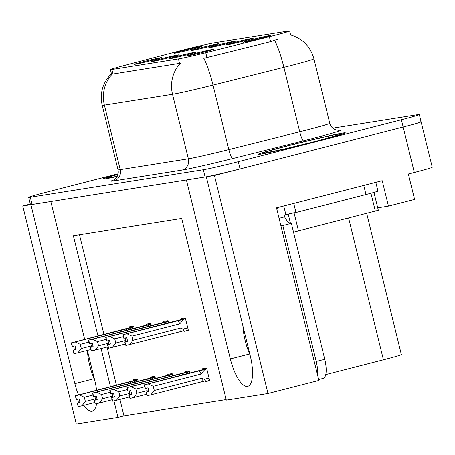 <?xml version="1.0" encoding="UTF-8"?>
<svg xmlns="http://www.w3.org/2000/svg" width="455" height="455" viewBox="0 0 455 455"><rect width="100%" height="100%" fill="white"/><g stroke="black" fill="none" stroke-linecap="round" stroke-linejoin="round"><path stroke-width="0.68" d="M217.683 45.102A14.037 0.415 -13.8 0 0 208.72 47.718A14.037 0.415 -13.8 0 0 227.017 43.617A14.037 0.415 -13.8 0 0 235.98 41.018A14.037 0.415 -13.8 0 0 217.683 45.102M177.797 56.192A14.037 0.415 -13.8 0 0 168.833 58.803A14.037 0.415 -13.8 0 0 187.13 54.708A14.037 0.415 -13.8 0 0 196.094 52.109A14.037 0.415 -13.8 0 0 177.797 56.192M234.917 42.361A14.037 0.415 -13.8 0 0 225.953 44.977A14.037 0.415 -13.8 0 0 244.25 40.876A14.037 0.415 -13.8 0 0 253.213 38.277A14.037 0.415 -13.8 0 0 234.917 42.361M252.15 39.619A14.037 0.415 -13.8 0 0 243.192 42.235A14.037 0.415 -13.8 0 0 261.483 38.135A14.037 0.415 -13.8 0 0 270.452 35.535A14.037 0.415 -13.8 0 0 252.15 39.619M200.45 47.843A14.037 0.415 -13.8 0 0 191.487 50.459A14.037 0.415 -13.8 0 0 209.783 46.359A14.037 0.415 -13.8 0 0 218.747 43.76A14.037 0.415 -13.8 0 0 200.45 47.843M183.211 50.585A14.037 0.415 -13.8 0 0 174.254 53.201A14.037 0.415 -13.8 0 0 192.545 49.1A14.037 0.415 -13.8 0 0 201.514 46.501A14.037 0.415 -13.8 0 0 183.211 50.585M143.331 61.675A14.037 0.415 -13.8 0 0 134.367 64.286A14.037 0.415 -13.8 0 0 152.658 60.191A14.037 0.415 -13.8 0 0 161.627 57.592A14.037 0.415 -13.8 0 0 143.331 61.675M160.564 58.934A14.037 0.415 -13.8 0 0 151.6 61.544A14.037 0.415 -13.8 0 0 169.897 57.449A14.037 0.415 -13.8 0 0 178.861 54.85A14.037 0.415 -13.8 0 0 160.564 58.934M195.03 53.451A14.037 0.415 -13.8 0 0 186.072 56.062A14.037 0.415 -13.8 0 0 204.363 51.967A14.037 0.415 -13.8 0 0 213.332 49.367A14.037 0.415 -13.8 0 0 195.03 53.451M182.472 50.152A25.27 0.751 -13.8 0 0 178.593 51.159L122.662 65.901A25.27 0.751 -13.8 0 0 110.4 69.587A25.27 0.751 -13.8 0 0 111.879 69.478L178.428 58.894A25.27 0.751 -13.8 0 0 205.751 52.689L269.366 36.724A25.27 0.751 -13.8 0 0 289.636 30.985A25.27 0.751 -13.8 0 0 288.157 31.088L213.93 42.895A25.27 0.751 -13.8 0 0 182.472 50.152M30.297 204.062L22.75 206.001L30.9 204.704L74.859 383.662A29.945 10.038 -104.4 0 0 78.453 394.934M83.862 405.331A29.945 10.038 -104.4 0 0 92.263 411.081A29.945 10.038 -104.4 0 0 96.625 403.682M96.579 390.282A29.945 10.038 -104.4 0 0 94.765 380.494L87.377 350.418M206.502 176.756L214.447 175.511L403.164 127.042A28.073 0.83 -13.8 0 0 421.091 121.826A28.073 0.83 -13.8 0 0 419.447 121.946M84.658 339.333L50.812 201.537L186.385 179.975L230.344 358.927A29.945 10.038 -104.4 0 0 247.748 386.352A29.945 10.038 -104.4 0 0 250.25 355.764L206.297 176.807M214.447 175.511L267.995 393.524L318.892 380.454L276.498 207.861L382.211 180.703L388.462 206.143L377.718 207.85M118.112 173.782L46.581 192.152A28.073 0.83 -13.8 0 0 28.654 197.368L30.434 204.636A28.073 0.83 -13.8 0 0 32.083 204.517L205.114 176.995A28.073 0.83 -13.8 0 0 240.064 168.93L403.164 127.042A28.073 0.83 -13.8 0 0 421.091 121.826L432.25 167.247A28.073 0.83 -13.8 0 1 414.317 172.456L408.34 173.992L414.59 199.432L388.462 206.143M113.943 400.918L117.987 417.389L76.298 424.014L22.75 206.001M267.995 393.524L226.311 400.155L181.687 218.48L73.363 235.707L97.973 335.915M101.084 348.581L110.451 386.716M366.685 213.418L401.361 354.587A28.073 0.83 166.2 0 1 383.428 359.803L325.74 374.619M119.932 399.439L123.965 415.853L226.169 399.592M123.965 415.853L117.987 417.389M79.477 234.734L103.95 334.379M107.061 347.046L116.429 385.18M189.9 373.054L189.36 370.853L185.003 371.542L185.231 372.469M172.667 375.796L172.126 373.595L167.77 374.283L167.997 375.21M155.428 378.537L154.888 376.336L150.537 377.024L150.764 377.951M138.195 381.279L137.655 379.072L133.298 379.766L133.525 380.693M205.222 380.937L205.364 381.517L209.715 380.829L206.593 368.112L202.236 368.8L202.464 369.727M168.612 322.828L168.066 320.627L163.715 321.315L163.942 322.242M151.373 325.57L150.832 323.368L146.476 324.057L146.703 324.984M134.14 328.311L133.599 326.11L129.243 326.798L129.47 327.725M183.928 330.711L184.07 331.291L188.427 330.603L185.304 317.886L180.948 318.574L181.175 319.501M188.33 330.199L184.07 331.291M209.618 380.425L205.364 381.517M118.021 174.208A44.92 1.331 -13.8 0 0 102.614 179.042A44.92 1.331 -13.8 0 0 117.128 176.494A44.453 1.319 166.2 0 1 103.069 178.934A44.453 1.319 166.2 0 1 118.016 174.225M286.792 145.975A44.92 1.331 -13.8 0 0 258.099 154.313A44.92 1.331 -13.8 0 0 316.657 141.221A44.92 1.331 -13.8 0 0 345.345 132.883A44.92 1.331 -13.8 0 0 286.792 145.975M277.891 39.175L270.583 41.672L203.777 58.291A32.754 5.46 75.9 0 1 213.008 85.091A37.435 1.109 166.2 0 1 172.525 94.287A32.754 30.843 81 0 1 180.436 63.2L112.994 74.006L111.429 73.79M28.654 197.368A28.073 0.83 -13.8 0 0 30.297 197.248L203.328 169.726A28.073 0.83 -13.8 0 0 238.278 161.667L401.378 119.773A28.073 0.83 -13.8 0 0 419.311 114.558A28.073 0.83 -13.8 0 0 417.662 114.677L332.781 128.179M127.588 341.113L124.721 341.91L127.622 341.25L126.729 337.616L124.084 338.236L123.191 334.601L126.9 333.737L131.978 336.103L133.002 340.277L180.789 328.004L182.921 329.101C184.474 329.909 184.332 330.569 182.495 331.081L182.694 331.03M185.492 318.659L123.191 334.601M185.521 318.773L126.9 333.737M183.564 319.279L179.759 323.829L131.978 336.103M124.721 341.91L125.864 345.504L182.495 331.081M185.43 318.409L122.935 334.641L185.458 318.523M125.261 337.963L126.126 341.489M179.759 323.829A6.364 2.133 -104.4 0 0 177.939 320.627M133.002 340.277L129.573 344.634M125.864 345.504L124.977 341.87M180.789 328.004A6.364 2.133 75.6 0 1 180.618 331.524M122.935 334.641L123.828 338.275L123.123 334.613M122.998 334.635L123.891 338.264M206.724 368.635L144.224 384.867L205.006 369.278M144.292 384.862L145.117 388.502L144.224 384.867M146.55 388.189L147.414 391.715L146.01 392.136L147.158 395.731L146.265 392.096L148.91 391.476L148.017 387.842L145.31 388.473L144.417 384.839L148.188 383.963L153.267 386.329L154.29 390.504L202.077 378.23A6.364 2.133 75.6 0 1 201.906 381.751L203.783 381.307C205.62 380.795 205.762 380.135 204.21 379.328L209.044 378.082M145.373 388.462L144.48 384.828M206.786 368.886L144.417 384.839M206.752 368.749L205.006 369.267M202.077 378.23L204.21 379.328M154.29 390.504L150.867 394.86L201.906 381.751M147.158 395.731L150.867 394.86M148.188 383.963L199.233 370.853A6.364 2.133 75.6 0 1 201.053 374.055L153.267 386.329M199.233 370.853L204.852 369.505L201.053 374.055M204.852 369.505L206.815 368.999M147.414 391.715L148.876 391.34M110.349 343.855L107.482 344.651L110.383 343.991L109.49 340.357L106.845 340.977L105.952 337.343L109.661 336.478L114.74 338.844L115.769 343.019L125.864 340.425M168.259 321.401L105.952 337.343M168.287 321.514L109.661 336.478M166.331 322.021L164.505 323.88M123.419 336.615L114.74 338.844M107.482 344.651L108.375 348.285L125.25 344.06M168.196 321.15L105.702 337.382L166.479 321.793M168.225 321.264L166.479 321.782M108.023 340.704L108.893 344.23M161.622 324.62A6.364 2.133 -104.4 0 0 160.706 323.368M115.769 343.019L112.34 347.375M108.631 348.246L107.738 344.611M105.702 337.382L106.777 340.977M106.845 340.977L105.89 337.354M105.765 337.377L106.658 341.005M93.116 346.596L90.249 347.392L93.15 346.733L92.257 343.098L89.612 343.718L88.719 340.084L92.428 339.22L97.506 341.586L98.53 345.76L108.631 343.167M151.026 324.142L88.719 340.084M151.054 324.256L92.428 339.22M149.092 324.762L147.272 326.622M106.186 339.356L97.506 341.586M90.249 347.392L91.142 351.027L108.011 346.801M150.963 323.892L88.463 340.124L150.992 324.005M90.79 343.445L91.654 346.972M144.389 327.361A6.364 2.133 -104.4 0 0 143.473 326.11M98.53 345.76L95.106 350.117M91.398 350.987L90.505 347.353M88.463 340.124L89.356 343.758L88.657 340.095M88.532 340.113L89.425 343.747M75.883 349.338L73.016 350.134L75.917 349.474L75.024 345.84L72.379 346.46L71.486 342.825L75.194 341.961L80.273 344.327L81.297 348.502L91.398 345.908M133.787 326.883L71.486 342.825M133.815 326.997L75.194 341.961M131.859 327.503L130.039 329.363M88.947 342.097L80.273 344.327M73.016 350.134L73.909 353.768L90.778 349.542M133.73 326.633L71.23 342.865L132.013 327.276M133.759 326.747L132.007 327.264M73.556 346.187L74.421 349.713M127.155 330.102A6.364 2.133 -104.4 0 0 126.234 328.851M81.297 348.502L77.873 352.858M74.165 353.728L73.272 350.094M71.23 342.865L72.311 346.46M72.379 346.46L71.418 342.837M71.298 342.854L72.186 346.488M189.49 371.377L126.99 387.609L189.519 371.49M127.053 387.597L127.946 391.232L126.99 387.609M129.317 390.93L130.181 394.457L128.776 394.877L129.925 398.472L129.032 394.838L131.677 394.218L130.784 390.583L127.946 391.232M128.071 391.215L127.178 387.58L130.955 386.704L136.034 389.07L137.057 393.245L147.158 390.652M128.139 391.203L127.246 387.569M189.547 371.627L127.178 387.58M137.057 393.245L133.633 397.602L146.538 394.286M129.925 398.472L133.633 397.602M130.955 386.704L181.994 373.595A6.364 2.133 75.6 0 1 182.916 374.846M144.707 386.841L136.034 389.07M181.994 373.595L187.619 372.247L185.799 374.107M187.619 372.247L189.576 371.741M130.181 394.457L131.643 394.081M172.252 374.118L109.757 390.35L172.28 374.232M109.82 390.339L110.713 393.973L109.757 390.35M112.084 393.672L112.948 397.198L111.543 397.619L112.686 401.213L111.793 397.579L114.438 396.959L113.545 393.325L110.713 393.973M110.838 393.956L109.945 390.322L113.722 389.446L118.795 391.812L119.824 395.986L129.92 393.393M110.906 393.945L110.013 390.31M172.314 374.368L109.945 390.322M119.824 395.986L116.395 400.343L129.305 397.027M112.686 401.213L116.395 400.343M113.722 389.446L164.761 376.336A6.364 2.133 75.6 0 1 165.677 377.587M127.474 389.582L118.795 391.812M164.761 376.336L170.386 374.988L168.56 376.848M170.386 374.988L172.343 374.482M112.948 397.198L114.404 396.823M155.018 376.859L92.519 393.092L153.301 377.502M92.587 393.08L93.48 396.714L92.519 393.092M94.845 396.413L95.715 399.939L94.304 400.36L95.197 403.995L94.56 400.32L97.205 399.7L96.312 396.066L93.605 396.697L92.712 393.063L96.483 392.187L101.562 394.553L102.585 398.728L112.686 396.134M93.667 396.686L92.775 393.052M155.081 377.11L92.712 393.063M155.047 376.973L153.301 377.491M102.585 398.728L99.162 403.084L112.066 399.769M95.453 403.955L99.162 403.084M96.483 392.187L147.528 379.078A6.364 2.133 75.6 0 1 148.444 380.329M110.241 392.324L101.562 394.553M147.528 379.078L153.147 377.73L151.327 379.589M153.147 377.73L155.109 377.223M95.715 399.939L97.171 399.564M137.785 379.601L75.285 395.833L137.814 379.715M75.354 395.822L76.247 399.456L75.285 395.833M77.612 399.154L78.476 402.681L77.071 403.102L78.22 406.696L77.327 403.062L79.972 402.442L79.079 398.808L76.247 399.456M76.366 399.439L75.479 395.804L79.25 394.929L84.329 397.295L85.352 401.469L95.453 398.876M76.434 399.427L75.541 395.793M137.848 379.851L75.479 395.804M85.352 401.469L81.928 405.826L94.833 402.51M78.22 406.696L81.928 405.826M79.25 394.929L130.289 381.813A6.364 2.133 75.6 0 1 131.211 383.07M93.008 395.065L84.329 397.295M130.289 381.813L135.914 380.471L134.094 382.331M135.914 380.471L137.876 379.965M78.476 402.681L79.938 402.305M87.417 350.566A30.508 10.232 -104.4 0 0 94.572 379.715M242.902 325.837A30.508 10.232 -104.4 0 0 250.062 354.98M317.516 374.869A18.718 6.273 -104.4 0 0 316.208 361.469L282.834 225.572A18.718 6.273 75.6 0 1 280.707 224.998M322.987 378.435A18.718 6.273 -104.4 0 0 323.186 378.395A18.718 6.273 -104.4 0 0 324.751 359.274L291.371 223.377A18.718 6.273 -104.4 0 1 284.608 216.904L284.159 215.084L285.871 214.646L283.744 205.996M368.294 184.281A18.718 0.557 166.2 0 1 363.761 185.469L293.737 203.453A18.718 0.557 -13.8 0 0 293.532 203.482M363.761 185.469L365.991 194.552A18.718 0.557 -13.8 0 0 377.946 191.083L375.802 182.353M276.924 209.596A9.356 8.81 -99 0 1 279.433 207.105M284.608 216.904L279.069 218.326M293.737 203.453L295.972 212.542A18.718 0.557 -13.8 0 0 291.462 213.401M288.322 214.089A18.718 0.557 -13.8 0 0 285.871 214.646M365.991 194.552L295.972 212.542M291.371 223.377L282.834 225.572M286.946 145.947A44.453 1.319 166.2 0 1 344.89 132.996A44.453 1.319 166.2 0 1 316.498 141.249A44.453 1.319 166.2 0 1 258.554 154.2A44.453 1.319 166.2 0 1 286.946 145.947M293.515 232.113L378.327 210.324L373.93 192.425M288.197 214.112L294.027 212.764M94.128 378.708L74.859 383.662M414.317 172.456L401.378 119.773M383.428 359.803L348.615 218.059M205.751 52.689L206.968 57.637M178.428 58.894L179.543 63.421M269.366 36.724L270.583 41.672M111.879 69.478L112.994 74.006M249.613 353.979L230.344 358.927M338.355 130.34A46.791 1.388 166.2 0 1 311.197 138.832A46.791 1.388 166.2 0 1 303.548 140.777L232.659 158.567A46.791 1.388 166.2 0 1 182.063 170.062L113.904 180.902A46.791 1.388 166.2 0 1 113.665 180.004M274.61 40.41A32.754 5.46 75.9 0 1 283.892 67.3L299.731 131.796A37.435 1.109 -13.8 0 0 305.851 130.244A37.435 1.109 -13.8 0 0 329.761 123.294C330.768 126.757 332.941 128.998 336.268 130.028L338.799 130.329M290.591 34.972C302.694 38.669 310.469 46.615 313.922 58.797A37.435 1.109 166.2 0 1 290.011 65.747A37.435 1.109 166.2 0 1 283.892 67.3L213.008 85.091L228.848 149.587L299.731 131.796A9.356 1.558 -104.1 0 0 303.548 140.777M111.492 73.659C102.716 82.526 99.605 93.07 102.176 105.287A37.435 1.109 166.2 0 0 104.366 105.133L120.211 169.63L188.37 158.784L172.525 94.287L104.366 105.133A32.754 30.843 -99 0 1 112.277 74.04M30.297 197.248L32.083 204.517M203.328 169.726L205.114 176.995M238.278 161.667L240.064 168.93M182.063 170.062A9.356 8.81 -99 0 0 188.37 158.784A37.435 1.109 -13.8 0 0 228.848 149.587A9.356 1.558 -104.1 0 0 232.659 158.567M102.176 105.287L118.016 169.783A37.435 1.109 -13.8 0 0 120.211 169.63A9.356 8.81 -99 0 1 113.904 180.902M182.921 329.101L187.756 327.856M324.751 359.274L316.208 361.469M108.802 177.871L117.253 176.261A40.239 1.194 166.2 0 1 117.964 174.419M288.345 145.725A40.239 1.194 166.2 0 1 338.44 134.168A40.239 1.194 166.2 0 1 315.099 141.471A40.239 1.194 166.2 0 1 265.003 153.028A40.239 1.194 166.2 0 1 288.345 145.725M375.341 211.194L370.933 193.256M298.486 230.935L294.049 212.872M290.466 223.342L288.203 214.117M289.636 30.985L290.62 34.978M110.4 69.587L111.435 73.795M419.311 114.558L421.091 121.826M313.922 58.797L329.761 123.294M118.016 169.783C118.738 173.554 117.726 176.659 114.984 179.099L113.267 180.203M318.671 379.55L323.186 378.395M339.316 134.708L315.053 141.482L285.348 148.728L264.287 153.136"/></g></svg>
